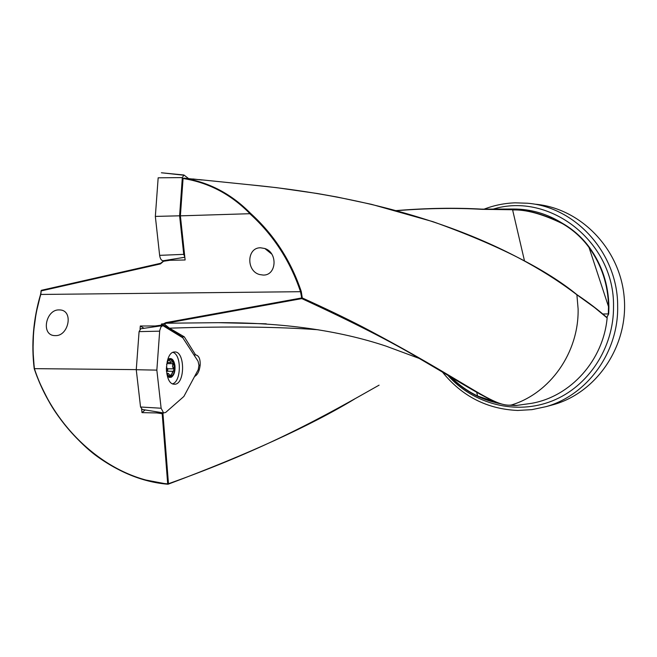 <?xml version="1.0" encoding="UTF-8"?>
<svg xmlns="http://www.w3.org/2000/svg" width="657" height="657" viewBox="0 0 657 657"><rect width="100%" height="100%" fill="white"/><g stroke="black" fill="none" stroke-linecap="round" stroke-linejoin="round"><path stroke-width="0.99" d="M169.777 376.855L170.623 376.601L173.965 369.751L172.52 366.59L172.955 361.851L172.504 361.44L170.877 362.524L169.054 359.436M167.264 375.763L169.194 377.373L171.296 377.249C174.113 375.27 175.337 371.427 174.967 365.711C174.048 360.25 172.101 357.917 169.136 358.714L167.551 360.061M166.402 366.869L167.806 369.694L167.387 371.23M166.369 368.092L166.525 371.648M167.009 374.474L168.381 373.463L170.623 376.601L172.873 371.279L173.949 370.433L174.048 365.859L172.955 361.851L170.007 359.124M166.935 374.326L169.826 376.863C173.276 376.223 174.885 372.56 174.639 365.867C174.048 361.843 172.676 359.593 170.524 359.124L167.165 361.481M168.135 360.159L166.591 364.66M198.899 179.566L249.906 184.789C419.601 201.075 522.077 252.756 577.035 294.878L594.56 307.533L606.74 317.61L608.702 313.931L608.899 307.837L589.058 247.525C581.905 237.735 573.003 229.761 562.343 223.585C542.403 213.96 525.83 209.419 512.624 209.969L524.5 260.911M136.27 369.628L34.435 368.651C31.396 343.751 33.507 319.015 40.775 294.451L300.528 291.7C290.139 260.862 273.238 234.869 249.808 213.706L250.489 213.295C231.486 194.004 209.279 182.285 183.853 178.146L202.036 180.01L183.853 178.146M250.489 213.295C273.953 234.549 290.887 260.632 301.276 291.544L302.269 297.95C325.026 308.248 345.188 317.931 362.738 326.989C466.018 381.241 493.079 407.373 511.171 405.049L511.171 405.057C549.999 393.502 579.08 352.497 578.103 308.782L576.879 294.623L578.103 308.782C579.088 352.497 549.991 393.51 511.171 405.057L516.008 405.517L531.332 403.365C570.613 396.672 603.512 360.241 607.175 317.569L606.83 317.282L608.702 313.931M156.136 326.562L155.192 325.971L161.31 325.158L161.63 323.917L163.347 323.909L165.909 322.62L301.538 297.982L302.269 297.95L301.809 298.607C352.842 322.135 391.983 342.075 419.24 358.435L480.809 394.627M300.528 291.7L301.809 298.607L166.246 323.228L164.291 324.098L169.49 328.18L184.297 336.836L195.581 354.936L193.979 354.928L195.909 354.944C199.005 355.774 200.426 359.198 200.155 365.226L200.155 365.235C199.424 371.106 197.568 374.868 194.587 376.51M40.816 294.459L41.268 290.361M263.211 275.069C276.597 275.612 278.067 252.617 264.828 248.51L260.542 247.788C246.777 247.418 246.014 271.095 259.597 274.544L263.211 275.069M59.417 309.923C74.019 309.825 68.739 336.187 55.508 335.612L55.032 335.62C40.389 335.579 45.9 309.143 59.171 309.923L59.417 309.923M181.817 337.164L179.862 335.932M493.267 209.098C549.778 191.606 614.607 242.178 613.523 306.302C613.983 347.75 588.294 386.677 552.135 400.967C515.95 415.323 473.483 404.285 447.704 375.18M442.416 372.026C461.986 396.286 487.083 409.097 517.7 410.461L531.973 409.64L546.016 406.65C587.342 395.194 618.672 352.185 617.654 306.203C618.015 253.848 575.893 206.889 527.3 203.227L515.195 202.832C504.486 203.194 494.146 205.296 484.184 209.123M476.703 392.336L477.696 396.335L495.887 402.741L502.506 404.244M40.644 294.443L36.11 313.11L33.54 332.097L32.973 350.477L34.295 368.667M34.435 368.651L34.304 368.741C54.572 430.327 109.678 479.528 167.855 484.217M40.775 294.451L41.046 290.854M396.212 210.601C426.623 208.105 455.145 207.62 481.786 209.14L512.386 209.739C525.707 209.181 542.411 213.714 562.491 223.347C573.2 229.515 582.168 237.506 589.378 247.328C601.952 264.828 608.456 284.538 608.891 306.458L608.899 307.837M516.969 405.451L511.146 405.057C497.053 406.691 476.309 391.703 419.215 358.418M508.666 405.164L514.891 405.517M34.402 368.659C54.613 430.121 109.645 479.224 167.699 483.856L168.135 484.201C248.157 454.184 310.268 425.818 354.476 399.095M142.306 409.451L140.541 407.003L136.262 369.727L156.851 370.129L161.121 408.227L163.601 412.941L162.197 413.729L167.699 483.856L168.471 483.724C266.799 448.83 325.708 415.388 379.081 385.158M162.197 413.729L156.859 412.941L157.918 412.013M141.616 409.295L141.994 412.629L156.859 412.941M155.192 325.971L140.294 326.003L140.064 329.091M182.597 337.665L182.079 336.836L184.297 336.836M163.347 323.909L164.291 324.098M181.866 337.197L182.079 336.836L161.376 324.188M535.504 204.228C580.542 208.318 619.88 248.601 624.15 296.849C628.757 345.056 597.451 392.032 553.933 404.515L549.81 405.624M249.947 213.648C230.894 194.275 208.606 182.556 183.073 178.499L180.388 215.849L185.118 259.983L169.974 260.279L171.116 259.474M164.398 260.55L163.585 261.248L169.974 260.279M249.808 213.706L180.388 215.849M163.585 261.248L160.448 263.917L163.265 261.264M162.164 325.7L161.31 325.158M144.031 328.303L140.294 326.003M141.994 412.629L145.131 409.943M396.541 210.692C426.935 208.236 455.441 207.784 482.057 209.337L512.386 209.739M318.128 329.757C277.665 326.751 228.119 326.225 169.49 328.18M162.944 413.557L168.471 483.724L167.888 484.225L142.988 479.479C127.105 474.633 111.969 467.053 97.581 456.722C84.605 447.655 62.916 425.793 50.031 403.423C43.124 390.463 38.459 380.625 36.053 373.907L34.205 368.684C31.183 343.742 33.31 318.974 40.578 294.377L41.35 290.312L41.186 290.911L160.448 263.917M266.266 323.811L218.296 322.677L166.246 323.228L165.909 322.62M451.326 377.348C459.095 385.142 467.899 391.383 477.738 396.064L499.862 403.48M510.62 405.106L511.68 405.18M589.378 247.328L589.058 247.525C601.582 264.968 608.07 284.612 608.505 306.466L608.308 313.915L602.773 313.997M300.569 291.692L301.276 291.544M183.073 178.499L183.804 178.137M576.657 294.591L576.879 294.623C545.91 269.288 497.94 244.971 432.955 221.672L371.607 204.368L337.255 197.059L317.454 193.528L276.687 187.672L250.062 184.806M141.83 409.401L163.601 412.941L165.638 412.465L183.878 396.458L198.225 369.677L198.964 365.374L198.069 361.243L182.794 337.78L162.854 325.609L160.932 326.948L159.717 330.553L156.851 370.129M174.984 384.222L173.522 384.156C163.774 382.941 164.611 352.021 174.376 351.996L174.795 351.98C185.036 351.265 185.225 383.631 174.984 384.222M136.262 369.727L139.079 331.621L140.746 328.779M172.504 383.811C181.348 381.774 181.702 354.583 172.922 352.39M188.641 178.638L183.935 175L182.326 177.604L179.607 215.808L155.339 216.408L158.165 177.809L182.326 177.604M163.618 260.657L163.043 260.747C161.269 260.484 160.136 258.686 159.635 255.351L155.339 216.408M161.384 172.775L183.336 175.156M179.607 215.808L183.738 254.358L184.781 256.871M167.666 363.625L172.947 363.666M167.379 368.766L173.538 368.823M169.678 375.04L171.14 375.057M168.118 360.258L169.416 360.266M192.871 178.95L202.036 180.01M477.705 396.335C467.546 391.498 458.496 385.018 450.554 376.888C458.496 385.01 467.546 391.498 477.696 396.335L495.78 402.478M523.522 404.466L531.332 403.365L523.473 404.466M562.343 223.585L562.491 223.347C547.273 213.796 530.93 209.025 513.446 209.025L484.455 209.123M200.155 365.235L198.964 365.226L200.155 365.226M180.355 335.752L161.63 323.917M163.215 261.24L160.579 263.301L41.35 290.312L160.563 263.309M140.541 407.003L161.121 408.227M139.079 331.621L159.659 331.169M183.738 254.358L159.635 255.351M170.089 359.116L170.524 359.124M166.771 373.447L168.2 373.463M166.706 371.221L172.701 371.279M168.02 362.5L170.877 362.524M271.719 254.062L264.828 248.51M451.277 377.627C463.965 390.266 478.805 398.602 495.797 402.626M546.016 406.65L553.933 404.515M419.24 358.435L385.963 346.099C338.314 330.241 282.329 322.431 217.993 322.677M266.069 323.802L218.296 322.677M514.85 405.517L508.649 405.164M502.548 404.252L495.887 402.741M396.171 210.593C426.598 208.097 455.145 207.612 481.803 209.14L483.519 209.131M606.608 317.29C598.363 309.981 588.467 302.434 576.928 294.656M140.672 328.787L162.714 325.617M174.294 352.004L174.795 351.98M184.822 257.257L163.412 260.714M183.903 175L161.433 172.775"/></g></svg>
